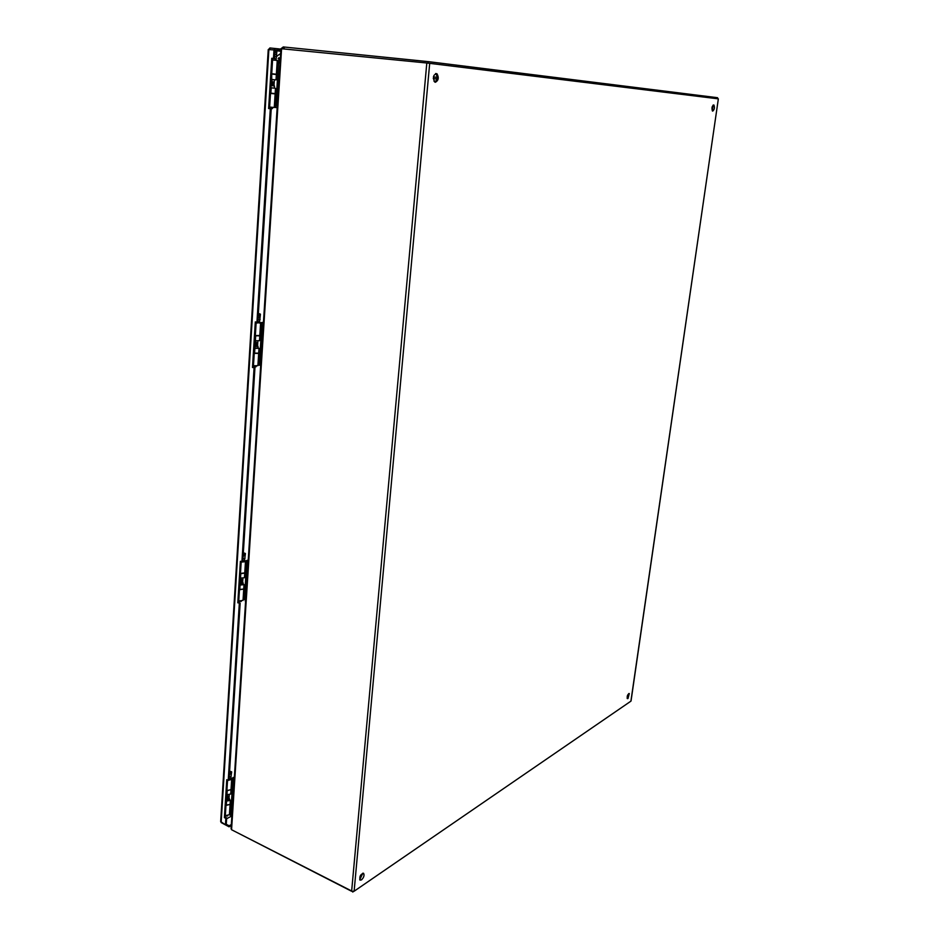 <?xml version="1.0" encoding="UTF-8"?>
<svg xmlns="http://www.w3.org/2000/svg" width="939" height="939" viewBox="0 0 939 939"><rect width="100%" height="100%" fill="white"/><g stroke="black" fill="none" stroke-linecap="round" stroke-linejoin="round"><path stroke-width="1.41" d="M359.731 879.761L362.9 873.141M361.503 879.902L360.024 880.101C359.32 876.474 360.494 874.209 363.569 873.293C364.555 875.265 363.863 877.472 361.503 879.902M434.827 82.08C437.492 79.662 437.809 76.834 435.778 73.606L435.626 73.512M435.414 82.268L434.675 81.975C432.55 77.198 433.302 74.451 436.952 73.735C439.053 77.597 438.548 80.437 435.414 82.268M627.123 698.264L628.719 693.569M627.98 698.534L627.358 698.604C626.9 696.128 627.545 694.437 629.306 693.534L627.98 698.534M712.29 110.825L713.124 105.062M712.736 111.095L712.478 111.002C711.504 107.985 711.973 105.978 713.886 104.98C714.872 107.562 714.485 109.593 712.736 111.095M426.811 62.995L280.937 48.675L231.076 828.562L231.557 829.724L351.632 891.287L426.811 62.995L718.347 98.853L630.902 701.163L354.12 891.228L351.632 891.287M280.186 60.366L278.144 58.582M230.149 814.043L231.229 813.385M233.717 830.839L352.771 891.569M352.724 892.05L353.557 891.475M231.651 813.867L230.677 814.453M428.161 63.136L428.301 61.634L717.607 97.715L717.466 98.748M278.86 57.666L280.28 58.911M283.179 48.335L283.273 46.95L284.282 47.044L284.188 48.441M281.735 48.182L283.273 46.95M428.301 61.634L284.282 47.044M226.874 790.779L231.029 789.546M226.628 794.817L230.736 794.03L230.994 790.004M226.346 799.265L226.452 800.65M229.409 799.23L230.337 800.368L226.229 801.167M225.982 805.181L230.078 804.383L230.337 800.368M226.264 800.58L229.362 800.028M226.768 795.04L228.553 796.683L228.365 799.512L226.358 799.054M228.553 796.683L226.534 796.237M227.848 797.023L227.672 799.84M229.186 777.797L229.292 778.185C229.738 779.863 230.219 779.922 230.724 778.361L231.687 771.905L229.515 772.48M229.398 774.311L230.83 773.137L229.351 775.062M228.999 797.833L228.435 798.479M229.01 798.138L229.445 798.76L228.377 799.382M227.567 815.991L226.264 815.968M229.609 771.083L231.64 771.846M230.689 779.053L229.01 779.98M227.555 780.063L225.231 817.176L226.663 817.904L226.264 824.301L225.442 824.759L225.841 818.362L224.398 817.634L226.768 779.687L228.212 780.391L231.663 779.382L230.724 778.466M226.898 790.509L231.006 789.758L231.663 779.382M225.959 805.404L230.078 804.406M225.325 815.686L229.433 814.676M230.149 803.256L231.393 803.091L232.332 788.244L231.1 788.408M229.503 813.503L231.687 813.432M230.748 778.208L234.304 778.032M231.792 817.306L231.851 816.496M233.905 784.405L231.499 816.308M233.541 784.229L233.999 782.821M234.339 777.551L233.177 777.433M240.454 573.741L244.727 573.083M240.173 578.154L244.457 577.708L244.727 573.306M243.025 583.765L244.011 584.633L239.738 585.091M239.468 589.481L243.741 589.023L244.011 584.633M239.774 584.668L242.99 584.351M240.595 578.318L242.18 580.232L241.98 583.319L239.879 582.908M242.18 580.232L240.067 579.821M241.464 580.455L241.264 583.542M242.896 559.644L243.001 560.078C243.471 561.921 243.964 562.085 244.492 560.571L245.419 553.576L243.26 553.834M243.131 555.841L244.539 554.808L243.084 556.663M243.518 555.125L243.107 556.252M242.649 581.969L242.039 582.38M242.673 582.016L243.084 582.861L241.98 583.295M241.194 601.5L239.457 601.171M243.33 552.789L245.243 553.4M244.433 561.416L241.64 561.768M241.182 562.097L245.466 561.698L244.469 560.994M240.466 573.447L244.762 572.884M239.457 589.739L243.717 589.082M238.752 600.972L243.013 600.35M243.788 588.272L245.067 588.19L246.1 571.968L244.809 572.039M243.072 599.469L245.337 599.481M244.48 560.806L248.201 560.794M245.548 602.204L245.619 601.183M247.861 566.088L245.243 601.042M247.485 565.947L247.955 564.492M248.213 560.442L247.004 560.325M255.326 335.88L259.692 335.657M255.021 340.728L259.481 340.693L259.786 335.857M257.932 347.747L259 348.31L254.551 348.346M254.246 353.17L258.695 353.123L259 348.31M258.612 335.857L255.338 335.646M254.563 348.099L257.92 348.087M255.643 341.784L257.11 343.04L256.899 346.432L254.692 346.092M257.11 343.04L254.903 342.7M256.37 343.134L256.159 346.526M257.92 320.516L258.037 321.021C258.518 323.051 259.035 323.333 259.575 321.854L260.432 314.213L258.319 314.154M258.19 316.349L259.528 315.457C260.22 316.924 259.892 317.758 258.542 317.934L258.131 317.253M258.507 315.739L258.143 317.312M256.3 346.503L258.025 346.338L256.946 345.622M255.948 346.468L254.939 346.174M255.725 366.644L253.941 365.893M258.366 313.52L259.974 313.908M259.504 322.899L256.359 322.664M256.124 323.098L259.516 322.664M255.349 335.575L259.81 335.481M257.427 353.451L254.598 353.252L254.892 348.416M254.223 353.463L258.589 353.217M253.46 365.787L257.896 365.623M258.706 352.829L260.056 352.841L261.183 335.035L259.833 335M257.932 365.107L260.303 365.224M259.528 322.57L263.413 322.758M260.619 366.55L260.69 365.283M263.155 326.737L260.303 365.177M262.767 326.643L263.26 325.129M263.425 322.57L262.145 322.441M272.064 74.111L276.348 74.545L271.7 74.052L271.735 79.451L276.007 79.885L276.348 74.545M274.341 88.102L270.843 87.82L274.399 88.16L274.47 86.095L271.371 85.519M270.502 93.137L275.139 93.583L275.479 88.278M271.183 85.742L270.843 87.785M271.946 81.74L273.542 81.998L273.308 85.742L270.984 85.472M273.542 81.998L271.218 81.74M272.78 81.928L272.545 85.672M274.47 57.244L274.587 57.819C275.092 60.061 275.62 60.483 276.172 59.087L276.923 50.612L274.916 50.225M274.763 52.654L276.007 51.891C276.911 53.5 276.653 54.415 275.256 54.626L274.693 53.652M274.939 52.255L274.834 54.11M272.791 60.002L272.885 58.394M274.364 79.733L274.024 85.156L273.355 85.097M271.981 108.595L270.549 108.478L269.892 107.093M272.58 59.979L280.162 60.8M271.723 73.735L276.371 74.216L277.24 60.483M273.988 93.771L270.725 93.172M270.491 93.466L276.536 93.97L277.78 74.334L276.371 74.193M269.634 107.058L274.258 107.48L275.127 93.912M274.27 107.375L277.169 107.668M277.193 107.246L277.287 105.684M280.01 63.159L276.876 105.638M279.587 63.113L280.115 61.54M241.206 561.616L238.659 602.498L240.161 603.084L237.802 602.803L240.384 561.311L242.778 561.592L254.95 367.759L252.474 367.478L255.314 321.901L256.934 322.3L270.315 108.771L268.624 108.548L271.758 58.277L273.472 58.453L274.012 49.802L274.927 49.908L274.388 58.558L272.686 58.371L269.54 108.607L271.23 108.83L257.814 322.183L256.934 322.3M237.802 602.803L238.659 602.498M241.91 561.874L254.07 367.9M225.442 824.759L220.665 821.578L268.249 49.544L278.367 50.248L278.46 48.84L269.904 47.971L268.754 49.286M240.161 603.084L229.046 779.957L228.212 780.391L239.316 603.401M256.183 322.112L253.366 367.325L254.95 367.759M252.474 367.478L253.366 367.325M273.472 58.453L274.388 58.558M271.758 58.277L272.686 58.371M268.624 108.548L269.54 108.607M270.315 108.771L271.23 108.83M224.398 817.634L225.231 817.176M225.841 818.362L226.663 817.904M280.82 50.542L278.367 50.248M269.822 49.368L269.904 47.971M280.902 49.133L278.46 48.84M221.569 822.787L229.069 826.813L231.264 825.592M226.264 824.301L229.139 825.78L231.334 824.559M229.139 825.78L229.069 826.813M281.618 48.171L231.557 829.724M429.698 63.312L354.12 891.228M436.964 79.005L433.302 78.618M433.419 76.904L437.163 77.303M227.191 790.884L226.945 794.922M226.545 801.272L226.287 805.286M227.085 796.589L226.898 799.418M230.348 771.917L229.574 771.506M229.222 777.152L231.252 776.107M231.064 803.103L230.419 813.35M231.393 803.091L230.736 813.338M232.672 777.915L232.015 788.255M233.001 777.903L232.332 788.244M240.783 573.823L240.501 578.236M240.067 585.185L239.797 589.575M240.642 580.114L240.454 583.189M244.117 553.4L243.307 553.059M242.943 558.951L245.032 558.259M244.739 588.19L244.023 599.375M245.067 588.19L244.363 599.387M246.488 560.653L245.772 571.957M246.828 560.653L246.1 571.968M255.666 335.951L255.373 340.798M255.502 342.899L255.291 346.28M259.211 313.872L258.354 313.614M257.967 319.765L260.138 319.506M259.704 352.829L258.918 365.107M260.056 352.841L259.27 365.118M261.629 322.593L260.831 335.012M261.981 322.617L261.183 335.035M271.207 87.867L270.866 93.184M271.864 81.822L271.629 85.555M275.831 50.143L274.927 49.99M274.517 56.422L276.77 56.68M276.16 93.935L275.303 107.469M276.536 93.97L275.667 107.504M278.284 60.601L277.416 74.298M278.648 60.636L277.78 74.334M268.894 49.274L221.146 822.564M274.927 49.967L280.808 50.659M280.773 51.258L277.087 50.823M226.604 818.785L231.51 816.085M436.952 73.735L435.778 73.606M631.043 700.964L718.347 98.853M433.302 78.477L436.999 78.876M230.724 778.361L230.654 779.476M227.238 795.016L227.191 795.838M229.233 795.04L229.046 798.056M229.445 798.76L229.327 800.462M230.067 804.629L229.421 814.888L231.557 815.463M244.492 560.571L244.422 561.722M240.818 578.318L240.748 579.551M242.908 578.412L242.673 582.098M240.067 583.013L239.961 584.715M243.084 582.861L242.966 584.68M245.466 561.698L244.75 573.036M243.717 589.293L243.013 600.502M256.394 322.159L256.347 322.84M259.575 321.854L259.493 323.075M255.701 340.857L255.596 342.582M257.885 341.021L257.603 345.493M254.892 346.162L254.762 348.146M258.025 346.338L257.908 348.275M255.936 366.844L256.464 366.081M260.596 323.11L259.798 335.563M258.671 353.416L257.896 365.717M276.007 51.891L275.42 51.821M276.172 59.087L276.089 60.354M272.087 79.498L271.934 81.799M274.024 85.156L274.47 86.083M272.24 108.654L273.038 107.422M275.702 50.107L280.808 50.706M280.62 53.558L277.181 55.917M271.829 79.463L271.688 81.716M270.08 107.492L270.009 108.666M255.467 340.81L255.408 341.866M253.894 365.893L253.8 367.442M239.163 601.101L239.069 602.662M435.896 81.317L433.935 81.118"/></g></svg>

